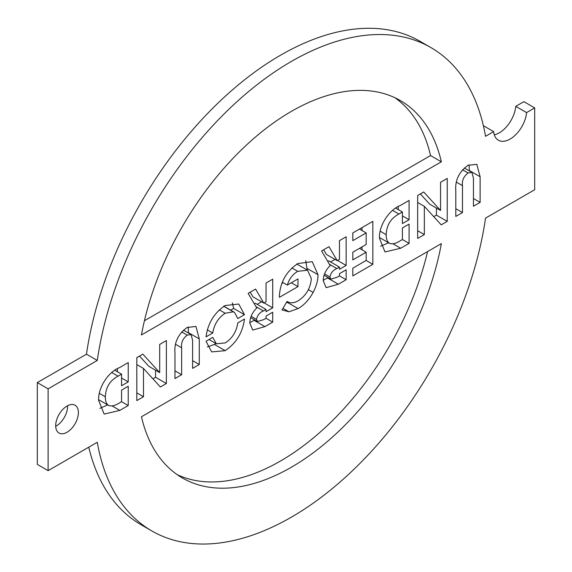 <?xml version="1.0" encoding="UTF-8"?>
<svg xmlns="http://www.w3.org/2000/svg" width="572" height="572" viewBox="0 0 572 572"><rect width="100%" height="100%" fill="white"/><g stroke="black" fill="none" stroke-linecap="round" stroke-linejoin="round"><path stroke-width="0.86" d="M67.038 432.26A16.059 9.274 120 0 0 77.527 418.111A16.059 9.274 120 0 0 75.068 405.241A16.059 9.274 120 0 0 67.038 406.041A16.059 9.274 120 0 0 56.549 420.184A16.059 9.274 120 0 0 59.016 433.054A16.059 9.274 120 0 0 67.038 432.26M55.699 426.304A16.059 9.274 120 0 0 56.228 426.018A16.059 9.274 120 0 0 67.567 405.748M177.184 474.646A217.903 125.811 120 0 0 280.595 460.961A217.903 125.811 120 0 0 427.577 251.573M141.448 416.766A217.903 125.811 120 0 0 182.454 477.999A217.903 125.811 120 0 0 291.405 467.202A217.903 125.811 120 0 0 441.362 243.615L141.448 416.766M493.643 131.617L485.535 136.3A279.072 161.125 120 0 0 430.945 47.598A279.072 161.125 120 0 0 232.625 105.698A279.072 161.125 120 0 0 97.276 360.453L48.119 388.838L48.119 470.649L97.276 442.27A279.072 161.125 120 0 0 151.873 530.966A279.072 161.125 120 0 0 291.405 517.145A279.072 161.125 120 0 0 485.535 218.111L534.691 189.732L534.691 107.915L526.583 112.598A23.445 13.535 -60 0 1 510.117 139.06A23.445 13.535 -60 0 1 498.391 140.226A23.445 13.535 -60 0 1 493.643 131.617L483.376 125.69M534.691 107.915L523.88 101.673L515.772 106.356A23.445 13.535 -60 0 1 499.299 132.818A23.445 13.535 -60 0 1 494.308 134.813M121.557 378.028L128.235 381.882L121.557 385.735L121.557 374.152L118.075 376.169C109.967 380.437 105.727 387.323 105.348 396.818C105.212 401.079 106.385 404.004 108.859 405.577C111.833 406.427 115.215 405.619 119.012 403.153L121.557 401.687L121.557 390.104L128.235 386.25L128.235 405.541L119.827 410.396L104.161 414.092L98.67 400.529C97.712 387.78 108.673 371.485 119.698 367.524L128.235 362.591L128.235 381.882M117.424 368.868L117.424 371.764M266.037 318.275L272.708 322.129L264.929 326.619L252.702 330.058L249.821 323.144C249.892 317.553 252.202 312.505 256.735 308.001L248.155 293.357L255.577 289.075L263.771 303.06L266.037 301.751L266.037 283.033L272.708 279.179L272.708 307.843L266.037 311.697L266.037 309.459L263.435 310.961C259.709 312.434 257.393 315.243 256.499 319.39L257.471 321.571L263.763 319.584L266.037 318.275L266.037 316.073L272.708 312.219L272.708 322.129M337.544 260.467L346.139 265.437L339.461 269.29L339.461 267.067L336.865 268.568C333.14 270.041 330.823 272.851 329.93 276.998L330.902 279.179L337.194 277.191L339.461 275.876L339.461 273.659L346.139 269.805L346.139 279.729L338.359 284.22L326.133 287.659L323.252 280.745C323.323 275.153 325.632 270.106 330.166 265.608L321.586 250.965L329 246.682L337.201 260.668L339.461 259.359L339.461 240.64L346.139 236.787L346.139 265.437M402.402 215.88L409.08 219.734L402.402 223.588L402.402 212.012L398.913 214.021C390.812 218.297 386.565 225.175 386.193 234.67C386.057 238.939 387.23 241.856 389.704 243.436C392.678 244.287 396.06 243.479 399.857 241.012L402.402 239.539L402.402 227.963L409.08 224.11L409.08 243.393L400.665 248.248L385.006 251.952L379.515 238.388C378.557 225.633 389.511 209.345 400.543 205.377L409.08 200.45L409.08 219.734M398.262 206.721L398.262 209.624M225.189 350.665L211.683 351.909L206.034 341.248L212.741 337.373L216.416 343.808L225.297 342.893C232.303 338.309 236.465 331.646 237.788 322.915L244.501 319.04C242.642 332.69 236.207 343.236 225.189 350.665L214.378 344.415L207.35 346.975M212.755 332.997L206.034 336.879C207.836 323.323 214.207 312.877 225.139 305.541L238.738 304.025L244.487 314.679L237.788 318.54L234.484 312.362L233.326 311.826L225.161 313.242C218.304 317.796 214.171 324.381 212.755 332.997L207.278 329.837M352.817 232.933L372.837 221.371L372.837 264.314L352.817 275.876L352.817 268.168L366.166 260.46L366.166 252.202L352.817 259.91L352.817 252.202L366.166 244.494L366.166 232.933L352.817 240.64L352.817 232.933M141.448 334.956L441.362 161.804A217.903 125.811 120 0 0 400.357 100.572A217.903 125.811 120 0 0 249.313 142.435A217.903 125.811 120 0 0 141.448 334.956M159.702 344.423L166.38 340.569L166.38 383.512L160.367 386.987L143.493 368.468L143.493 396.732L136.815 400.586L136.815 357.636L142.871 354.139L159.702 372.601L159.702 344.423M187.101 327.506L195.974 326.44L199.278 338.903L199.278 364.521L192.607 368.375L192.607 340.433L191.091 334.548L187.251 335.128C182.854 338.467 180.981 342.685 181.639 347.79L181.639 374.703L174.96 378.557L174.96 352.938C174.081 342.557 178.128 334.077 187.101 327.506M298.062 308.587L288.989 311.797L282.017 309.924L287.065 301.423C290.097 303.439 293.822 303.224 298.248 300.772C306.177 295.517 310.539 288.124 311.332 278.578L307.557 270.22L297.74 271.335C292.828 274.167 289.353 278.743 287.301 285.07L297.983 278.907L297.983 286.615L279.436 297.318L279.386 295.517C280.416 281.774 286.579 271.121 297.876 263.549L312.248 261.676L318.003 274.717C318.003 280.38 316.38 286.272 313.127 292.385C309.08 299.792 304.061 305.191 298.062 308.587L287.251 302.345L286.157 302.945M440.547 182.282L447.225 178.428L447.225 221.371L441.212 224.846L424.338 206.328L424.338 234.584L417.66 238.438L417.66 195.495L423.716 191.999L440.547 210.453L440.547 182.282M467.939 165.365L476.812 164.3L480.123 176.755L480.123 202.374L473.452 206.227L473.452 178.285L471.936 172.408L468.089 172.987C463.692 176.326 461.826 180.545 462.483 185.643L462.483 212.562L455.805 216.416L455.805 190.798C454.926 180.409 458.973 171.936 467.939 165.365M215.88 343.493L214.378 344.415M230.68 310.16L233.676 308.437L244.487 314.679M232.361 302.845L233.676 308.437M436.407 208.065L436.407 215.129L433.755 216.659M420.363 193.937L429.736 204.211L440.547 210.453M362.026 227.613L362.026 230.545M362.026 246.882L362.026 249.814M287.966 301.923L287.251 302.345M305.763 260.596L307.15 269.991M283.169 282.682L281.839 283.447M155.57 370.213L155.57 377.27L152.91 378.807M139.518 356.077L148.892 366.352L159.702 372.601M144.423 320.749L430.552 155.563A217.903 125.811 120 0 0 394.816 97.683M430.945 47.598L420.127 41.356A279.072 161.125 120 0 0 221.814 99.456A279.072 161.125 120 0 0 86.465 354.211L37.309 382.596L37.309 464.407L48.119 470.649M88.753 447.19A279.072 161.125 120 0 0 141.055 524.724L151.873 530.966M107.686 404.897L99.793 408.372M188.224 326.905L188.467 333.033M250.229 292.163L252.953 296.818L263.771 303.06M254.755 320.005L249.835 322.672M266.037 309.459L255.219 303.217L254.261 303.775M257.157 304.34L261.568 301.794M323.659 249.764L326.383 254.426L337.201 260.668M328.185 277.613L323.259 280.28M339.461 267.067L328.65 260.825L327.692 261.383M330.573 261.933L334.985 259.388M388.531 242.757L380.637 246.225M469.069 164.757L469.312 170.892M97.276 360.453L86.465 354.211M48.119 388.838L37.309 382.596M526.583 112.598L515.772 106.356M441.362 161.804L430.552 155.563M121.557 401.687L128.235 405.541M155.57 377.27L166.38 383.512M136.815 364.614L143.493 368.468M136.815 392.878L143.493 396.732M188.467 332.661L199.278 338.903M192.607 360.667L199.278 364.521M181.646 331.896L187.251 335.128M174.96 370.849L181.639 374.703M264.1 302.874L272.708 307.843M282.968 308.322L288.989 311.797M291.899 267.961L297.74 271.335M282.332 282.196L287.301 285.07M291.305 282.761L297.983 286.615M307.193 268.475L318.003 274.717M308.394 289.647L313.127 292.385M339.461 275.876L346.139 279.729M366.166 260.46L372.837 264.314M359.488 248.348L366.166 252.202M359.488 229.079L366.166 232.933M402.402 239.539L409.08 243.393M436.407 215.129L447.225 221.371M417.66 202.474L424.338 206.328M417.66 230.73L424.338 234.584M469.312 170.513L480.123 176.755M473.452 198.52L480.123 202.374M462.491 169.748L468.089 172.987M455.805 208.708L462.483 212.562M395.845 208.222L402.402 212.012M380.258 231.245L386.193 234.67M379.536 237.566L389.704 243.436M329.365 264.243L336.865 268.568M324.524 273.881L329.93 276.998M255.934 306.635L263.435 310.961M251.094 316.273L256.499 319.39M115.001 370.37L121.557 374.152M99.414 393.386L105.348 396.818M98.691 399.706L108.859 405.577M223.838 306.349L233.326 311.826M219.326 309.867L225.161 313.242M112.119 405.948L119.827 410.396M175.454 344.215L181.639 347.79M254.118 320.377L264.929 326.619M327.549 277.978L338.359 284.22M392.964 243.808L400.665 248.248M456.299 182.075L462.483 185.643M392.664 210.417L398.913 214.021M111.826 372.558L118.075 376.169M191.091 334.548L183.433 330.13M307.557 270.22L296.739 263.978M471.936 172.408L464.278 167.982M330.902 279.179L324.059 275.232M257.471 321.571L250.629 317.624M234.484 312.362L223.673 306.113M209.009 339.532L216.416 343.808"/></g></svg>
